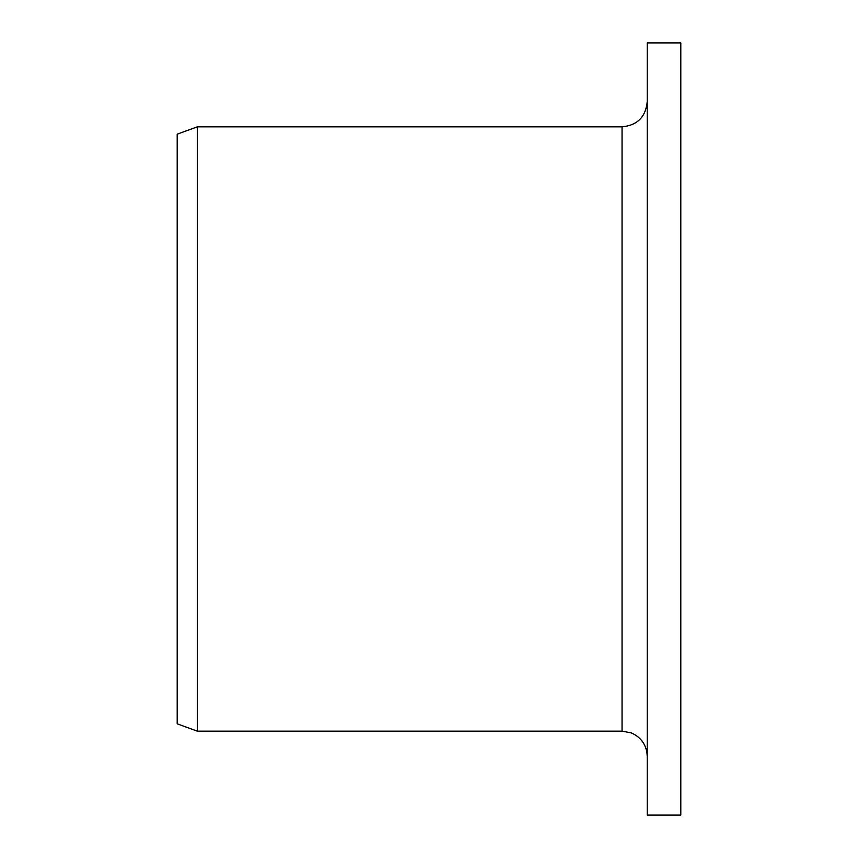 <?xml version="1.0" encoding="UTF-8"?>
<svg xmlns="http://www.w3.org/2000/svg" width="858" height="858" viewBox="0 0 858 858"><rect width="100%" height="100%" fill="white"/><g stroke="black" fill="none" stroke-linecap="round" stroke-linejoin="round"><path stroke-width="1.29" d="M647.232 815.1L647.232 42.9L680.802 42.9L680.802 815.1L647.232 815.1M622.05 126.834L622.05 731.166L197.34 731.166L197.34 126.834L622.05 126.834C637.344 125.343 645.742 116.945 647.232 101.652M197.34 731.166L177.198 723.83L177.198 134.17L197.34 126.834M622.05 731.166L631.134 732.861C639.8 736.539 645.044 742.985 646.889 752.209L647.232 756.348"/></g></svg>
